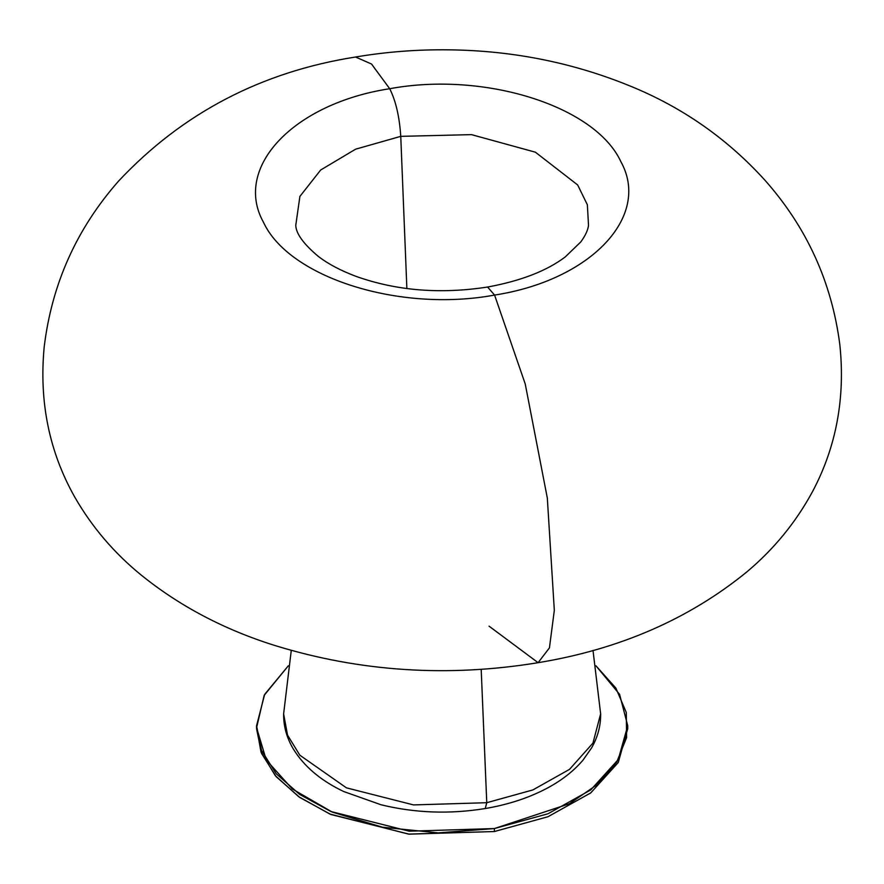 <?xml version="1.0" encoding="UTF-8"?>
<svg xmlns="http://www.w3.org/2000/svg" width="884" height="884" viewBox="0 0 884 884"><rect width="100%" height="100%" fill="white"/><g stroke="black" fill="none" stroke-linecap="round" stroke-linejoin="round"><path stroke-width="1.33" d="M494.576 295.068L525.24 383.988L547.329 498.101L554.323 610.314L549.439 647.861L538.113 662.691L549.439 647.861L554.323 610.314L547.329 498.101L525.24 383.988L494.576 295.068C590.788 280.316 651.331 216.337 620.844 161.617C595.286 106.069 484.476 71.118 389.7 88.72C293.488 103.472 232.945 167.452 263.421 222.171C288.98 277.72 399.8 312.671 494.576 295.068L487.592 287.035L494.576 295.068C399.8 312.671 288.98 277.72 263.421 222.171C232.945 167.452 293.488 103.472 389.7 88.72L371.512 64.013L355.545 57.018L371.512 64.013L389.7 88.72C395.767 100.721 399.457 116.6 400.761 136.357L355.655 149.164L320.671 170.004L299.897 196.425L295.764 225.354L299.897 196.425L320.671 170.004L355.655 149.164L400.761 136.357C399.457 116.6 395.767 100.721 389.7 88.72C484.476 71.118 595.286 106.069 620.844 161.617C651.331 216.337 590.788 280.316 494.576 295.068M481.194 669.376L486.764 802.705L413.546 804.915L346.451 787.854L299.82 755.19L287.532 735.101L283.62 713.907L287.532 735.101L299.82 755.19L346.451 787.854L413.546 804.915L486.764 802.705L481.194 669.376M600.645 713.83L592.943 743.101L569.539 769.345L532.875 789.931L486.764 802.705L532.875 789.931L569.539 769.345L592.943 743.101L600.645 713.83M489.051 626.17L538.113 662.691C448.011 677.453 360.341 671.752 275.134 645.585C224.492 629.74 179.949 606.302 141.484 575.296C114.202 553.13 91.947 527.041 74.698 497.007C49.15 451.636 38.984 401.59 44.2 346.871C51.813 284.04 76.599 228.79 118.544 181.121C182.237 113.196 261.244 71.836 355.545 57.018C386.385 51.813 417.535 49.427 448.995 49.836C514.632 50.587 576.898 63.427 635.795 88.378C685.597 109.561 728.637 140.169 764.914 180.192C806.727 227.343 831.689 282.062 839.8 344.373C845.424 397.568 836.363 446.575 812.639 491.393C795.954 522.245 774.019 549.086 746.847 571.904C689.023 619.054 619.441 649.32 538.113 662.691M588.512 225.354L587.363 204.779L577.672 184.966L535.395 152.192L471.481 134.633L400.761 136.357L406.872 288.549L400.761 136.357L471.481 134.633L535.395 152.192L577.672 184.966L587.363 204.779L588.512 225.354C588.004 229.973 585.451 235.475 580.865 241.851L565.207 256.968C546.721 270.902 520.853 280.924 487.592 287.035C440.575 294.284 396.883 290.792 356.517 276.548C340.948 270.725 328.229 264.029 318.373 256.448C303.599 244.05 296.063 233.685 295.764 225.354M593.009 650.414L600.645 713.907C600.788 725.875 597.728 737.278 591.462 748.107L582.921 760.229C572.39 772.539 558.544 782.837 541.362 791.136C524.543 799.235 505.847 805.037 485.261 808.529L486.764 802.705L485.261 808.529C449.868 814.319 415.171 813.07 381.148 804.805L343.754 791.545C320.726 780.605 303.842 766.284 293.068 748.56C286.637 737.599 283.488 726.051 283.62 713.907L291.267 650.414M256.548 728.615L261.52 753.356L276.173 776.682L299.72 797.423L330.903 814.495L409.159 834.164L494.388 831.535L547.958 816.739L590.7 792.937L618.225 762.561L627.728 728.714L618.27 762.483L590.755 792.893L547.992 816.728L494.388 831.535L494.388 828.562L494.388 831.535L408.518 834.098L329.876 814.042L298.693 796.705L275.322 775.677L261.012 752.096L256.559 727.234M494.388 828.562L409.159 831.192L330.903 811.523L299.72 794.451L276.173 773.71L261.52 750.383L256.548 725.753L264.67 694.382L288.35 665.774L264.183 695.332L256.581 727.731L266.25 759.942L292.284 788.97L332.273 812.109L382.496 827.214L438.254 832.872L494.388 828.562L569.351 803.766L597.319 784.517L616.745 762.052L626.59 737.587L626.292 712.471L615.883 688.084L595.926 665.774L619.596 694.382L627.728 725.753L618.225 759.588L590.7 789.964L547.958 813.777L494.388 828.562M256.548 728.725L256.548 725.753M627.728 728.714L627.728 725.753"/></g></svg>
